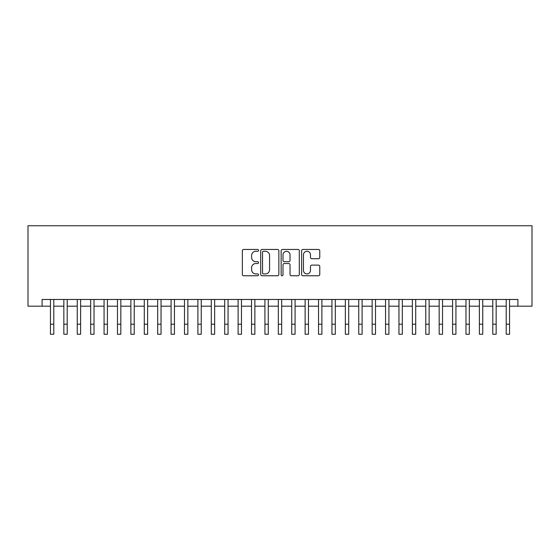 <?xml version="1.0" encoding="UTF-8"?>
<svg xmlns="http://www.w3.org/2000/svg" width="560" height="560" viewBox="0 0 560 560"><rect width="100%" height="100%" fill="white"/><g stroke="black" fill="none" stroke-linecap="round" stroke-linejoin="round"><path stroke-width="0.84" d="M258.552 250.369A0.924 0.924 0 0 0 257.635 249.452L243.656 249.452A1.316 1.316 0 0 0 242.34 250.768L242.34 274.449A1.316 1.316 0 0 0 243.656 275.765L257.635 275.765A0.924 0.924 0 0 0 258.552 274.841A0.924 0.924 0 0 0 257.635 273.924L255.822 273.924A4.207 4.207 0 0 1 251.615 269.71L251.615 267.736A4.207 4.207 0 0 1 255.822 263.529L257.635 263.529A0.924 0.924 0 0 0 258.552 262.605A0.924 0.924 0 0 0 257.635 261.688L255.822 261.688A4.207 4.207 0 0 1 251.615 257.474L251.615 255.5A4.207 4.207 0 0 1 255.822 251.293L257.635 251.293A0.924 0.924 0 0 0 258.552 250.369M318.451 258.727A1.316 1.316 0 0 0 319.767 257.411L319.767 250.768A1.316 1.316 0 0 0 318.451 249.452L302.925 249.452A1.316 1.316 0 0 0 301.609 250.768L301.609 274.449A1.316 1.316 0 0 0 302.925 275.765L318.451 275.765A1.316 1.316 0 0 0 319.767 274.449L319.767 266.427A1.316 1.316 0 0 0 318.451 265.111L311.808 265.111A1.316 1.316 0 0 0 310.492 266.427L310.492 270.403A3.521 3.521 0 0 1 306.971 273.924A3.521 3.521 0 0 1 303.45 270.403L303.45 254.814A3.521 3.521 0 0 1 306.971 251.293A3.521 3.521 0 0 1 310.492 254.814L310.492 257.411A1.316 1.316 0 0 0 311.808 258.727L318.451 258.727M42.077 306.173L42.077 299.467L517.923 299.467L517.923 306.173L532 306.173L532 225.743L28 225.743L28 306.173L50.449 306.173M278.852 250.768A1.316 1.316 0 0 0 277.536 249.452L262.01 249.452A1.316 1.316 0 0 0 260.694 250.768L260.694 274.449A1.316 1.316 0 0 0 262.01 275.765L277.536 275.765A1.316 1.316 0 0 0 278.852 274.449L278.852 250.768M282.464 249.452L297.99 249.452A1.316 1.316 0 0 1 299.306 250.768L299.306 274.449A1.316 1.316 0 0 1 297.99 275.765L291.347 275.765A1.316 1.316 0 0 1 290.031 274.449L290.031 264.845A1.316 1.316 0 0 0 288.715 263.529L284.312 263.529A1.316 1.316 0 0 0 282.996 264.845L282.996 274.841A0.924 0.924 0 0 1 282.072 275.765A0.924 0.924 0 0 1 281.148 274.841L281.148 250.768A1.316 1.316 0 0 1 282.464 249.452M53.802 306.173L63.854 306.173M67.207 306.173L77.259 306.173M80.612 306.173L90.664 306.173M94.017 306.173L104.069 306.173M107.422 306.173L117.474 306.173M120.827 306.173L130.879 306.173M134.232 306.173L144.284 306.173M147.63 306.173L157.689 306.173M161.035 306.173L171.087 306.173M174.44 306.173L184.492 306.173M187.845 306.173L197.897 306.173M201.25 306.173L211.302 306.173M214.655 306.173L224.707 306.173M228.06 306.173L238.112 306.173M241.465 306.173L251.517 306.173M254.87 306.173L264.922 306.173M268.268 306.173L278.327 306.173M281.673 306.173L291.732 306.173M295.078 306.173L305.13 306.173M308.483 306.173L318.535 306.173M321.888 306.173L331.94 306.173M335.293 306.173L345.345 306.173M348.698 306.173L358.75 306.173M362.103 306.173L372.155 306.173M375.508 306.173L385.56 306.173M388.913 306.173L398.965 306.173M402.311 306.173L412.37 306.173M415.716 306.173L425.768 306.173M429.121 306.173L439.173 306.173M442.526 306.173L452.578 306.173M455.931 306.173L465.983 306.173M469.336 306.173L479.388 306.173M482.741 306.173L492.793 306.173M496.146 306.173L506.198 306.173M509.551 306.173L517.923 306.173M263.452 251.293A0.924 0.924 0 0 0 262.535 252.217L262.535 273A0.924 0.924 0 0 0 263.452 273.924L265.363 273.924A4.207 4.207 0 0 0 269.57 269.71L269.57 255.5A4.207 4.207 0 0 0 265.363 251.293L263.452 251.293M290.031 254.877A3.521 3.521 0 0 0 286.51 251.356A3.521 3.521 0 0 0 282.996 254.877L282.996 260.372A1.316 1.316 0 0 0 284.312 261.688L288.715 261.688A1.316 1.316 0 0 0 290.031 260.372L290.031 254.877M50.449 324.198L53.802 324.198L53.802 334.257L50.449 334.257L50.449 299.467M53.802 324.198L53.802 299.467M63.854 324.198L67.207 324.198L67.207 334.257L63.854 334.257L63.854 299.467M67.207 324.198L67.207 299.467M77.259 324.198L80.612 324.198L80.612 334.257L77.259 334.257L77.259 299.467M80.612 324.198L80.612 299.467M90.664 324.198L94.017 324.198L94.017 334.257L90.664 334.257L90.664 299.467M94.017 324.198L94.017 299.467M104.069 324.198L107.422 324.198L107.422 334.257L104.069 334.257L104.069 299.467M107.422 324.198L107.422 299.467M117.474 324.198L120.827 324.198L120.827 334.257L117.474 334.257L117.474 299.467M120.827 324.198L120.827 299.467M130.879 324.198L134.232 324.198L134.232 334.257L130.879 334.257L130.879 299.467M134.232 324.198L134.232 299.467M144.284 324.198L147.63 324.198L147.63 334.257L144.284 334.257L144.284 299.467M147.63 324.198L147.63 299.467M157.689 324.198L161.035 324.198L161.035 334.257L157.689 334.257L157.689 299.467M161.035 324.198L161.035 299.467M171.087 324.198L174.44 324.198L174.44 334.257L171.087 334.257L171.087 299.467M174.44 324.198L174.44 299.467M184.492 324.198L187.845 324.198L187.845 334.257L184.492 334.257L184.492 299.467M187.845 324.198L187.845 299.467M197.897 324.198L201.25 324.198L201.25 334.257L197.897 334.257L197.897 299.467M201.25 324.198L201.25 299.467M211.302 324.198L214.655 324.198L214.655 334.257L211.302 334.257L211.302 299.467M214.655 324.198L214.655 299.467M224.707 324.198L228.06 324.198L228.06 334.257L224.707 334.257L224.707 299.467M228.06 324.198L228.06 299.467M238.112 324.198L241.465 324.198L241.465 334.257L238.112 334.257L238.112 299.467M241.465 324.198L241.465 299.467M251.517 324.198L254.87 324.198L254.87 334.257L251.517 334.257L251.517 299.467M254.87 324.198L254.87 299.467M264.922 324.198L268.268 324.198L268.268 334.257L264.922 334.257L264.922 299.467M268.268 324.198L268.268 299.467M278.327 324.198L281.673 324.198L281.673 334.257L278.327 334.257L278.327 299.467M281.673 324.198L281.673 299.467M291.732 324.198L295.078 324.198L295.078 334.257L291.732 334.257L291.732 299.467M295.078 324.198L295.078 299.467M305.13 324.198L308.483 324.198L308.483 334.257L305.13 334.257L305.13 299.467M308.483 324.198L308.483 299.467M318.535 324.198L321.888 324.198L321.888 334.257L318.535 334.257L318.535 299.467M321.888 324.198L321.888 299.467M331.94 324.198L335.293 324.198L335.293 334.257L331.94 334.257L331.94 299.467M335.293 324.198L335.293 299.467M345.345 324.198L348.698 324.198L348.698 334.257L345.345 334.257L345.345 299.467M348.698 324.198L348.698 299.467M358.75 324.198L362.103 324.198L362.103 334.257L358.75 334.257L358.75 299.467M362.103 324.198L362.103 299.467M372.155 324.198L375.508 324.198L375.508 334.257L372.155 334.257L372.155 299.467M375.508 324.198L375.508 299.467M385.56 324.198L388.913 324.198L388.913 334.257L385.56 334.257L385.56 299.467M388.913 324.198L388.913 299.467M398.965 324.198L402.311 324.198L402.311 334.257L398.965 334.257L398.965 299.467M402.311 324.198L402.311 299.467M412.37 324.198L415.716 324.198L415.716 334.257L412.37 334.257L412.37 299.467M415.716 324.198L415.716 299.467M425.768 324.198L429.121 324.198L429.121 334.257L425.768 334.257L425.768 299.467M429.121 324.198L429.121 299.467M439.173 324.198L442.526 324.198L442.526 334.257L439.173 334.257L439.173 299.467M442.526 324.198L442.526 299.467M452.578 324.198L455.931 324.198L455.931 334.257L452.578 334.257L452.578 299.467M455.931 324.198L455.931 299.467M465.983 324.198L469.336 324.198L469.336 334.257L465.983 334.257L465.983 299.467M469.336 324.198L469.336 299.467M479.388 324.198L482.741 324.198L482.741 334.257L479.388 334.257L479.388 299.467M482.741 324.198L482.741 299.467M492.793 324.198L496.146 324.198L496.146 334.257L492.793 334.257L492.793 299.467M496.146 324.198L496.146 299.467M506.198 324.198L509.551 324.198L509.551 334.257L506.198 334.257L506.198 299.467M509.551 324.198L509.551 299.467"/></g></svg>
